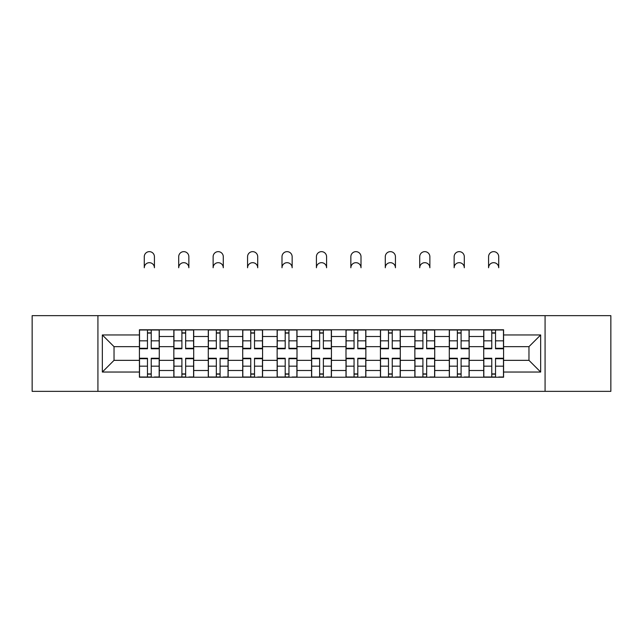 <?xml version="1.0" encoding="UTF-8"?>
<svg xmlns="http://www.w3.org/2000/svg" width="643" height="643" viewBox="0 0 643 643"><rect width="100%" height="100%" fill="white"/><g stroke="black" fill="none" stroke-linecap="round" stroke-linejoin="round"><path stroke-width="0.96" d="M545.079 391.354L610.85 391.354L610.85 315.649L32.15 315.649L32.15 391.354L545.079 391.354L545.079 315.649M173.843 377.232L173.843 336.506L159.279 336.506L159.279 377.232M159.279 336.506L159.279 329.779M173.843 336.506L173.843 329.779M193.712 329.779L193.712 377.232M208.276 377.232L208.276 329.779M228.136 329.779L228.136 377.232M242.708 377.232L242.708 329.779M262.569 329.779L262.569 377.232M277.141 377.232L277.141 329.779M297.002 329.779L297.002 377.232M311.566 377.232L311.566 329.779M331.434 329.779L331.434 377.232M345.998 377.232L345.998 329.779M365.859 329.779L365.859 377.232M380.431 377.232L380.431 329.779M400.292 329.779L400.292 377.232M414.864 377.232L414.864 329.779M434.724 329.779L434.724 377.232M449.288 377.232L449.288 329.779M469.157 329.779L469.157 377.232M483.721 377.232L483.721 329.779M483.721 360.345L469.157 360.345M449.288 360.345L434.724 360.345M414.864 360.345L400.292 360.345M380.431 360.345L365.859 360.345M345.998 360.345L331.434 360.345M311.566 360.345L297.002 360.345M277.141 360.345L262.569 360.345M242.708 360.345L228.136 360.345M208.276 360.345L193.712 360.345M173.843 360.345L159.279 360.345M483.721 346.657L469.157 346.657M449.288 346.657L434.724 346.657M414.864 346.657L400.292 346.657M380.431 346.657L365.859 346.657M345.998 346.657L331.434 346.657M311.566 346.657L297.002 346.657M277.141 346.657L262.569 346.657M242.708 346.657L228.136 346.657M208.276 346.657L193.712 346.657M173.843 346.657L159.279 346.657M114.036 360.345L139.418 360.345L139.418 346.657L114.036 346.657L114.036 360.345L102.333 372.04L102.333 334.963L139.418 334.963L139.418 346.657M503.582 346.657L503.582 360.345L528.964 360.345L528.964 346.657L503.582 346.657L503.582 329.779L139.418 329.779L139.418 334.963M503.582 334.963L540.667 334.963L540.667 372.04L503.582 372.04L503.582 360.345M139.418 360.345L139.418 377.232L503.582 377.232L503.582 372.04M139.418 372.04L102.333 372.04M97.921 391.354L97.921 315.649M151.226 373.921L147.472 373.921M147.472 333.09L151.226 333.09M185.65 373.921L181.905 373.921M181.905 333.09L185.65 333.09M220.083 373.921L216.329 373.921M216.329 333.09L220.083 333.09M254.515 373.921L250.762 373.921M250.762 333.09L254.515 333.09M288.948 373.921L285.195 373.921M285.195 333.09L288.948 333.09M323.373 373.921L319.627 373.921M319.627 333.09L323.373 333.09M357.805 373.921L354.052 373.921M354.052 333.09L357.805 333.09M392.238 373.921L388.485 373.921M388.485 333.09L392.238 333.09M426.671 373.921L422.917 373.921M422.917 333.09L426.671 333.09M461.095 373.921L457.35 373.921M457.35 333.09L461.095 333.09M495.528 373.921L491.774 373.921M491.774 333.09L495.528 333.09M102.333 334.963L114.036 346.657M528.964 360.345L540.667 372.04M528.964 346.657L540.667 334.963M154.424 267.761A5.08 5.08 0 0 0 149.345 262.682A5.08 5.08 0 0 0 144.273 267.761L144.273 256.726A5.08 5.08 0 0 1 149.345 251.646A5.08 5.08 0 0 1 154.424 256.726L154.424 267.761M151.226 348.289L159.167 348.289L159.167 348.755L151.226 348.755L151.226 329.996L159.167 329.996L154.754 329.996M159.167 348.289L159.167 329.996M147.472 332.865L151.226 332.865M147.472 329.996L139.523 329.996L139.523 348.755L147.472 348.755L147.472 329.996L151.226 329.996M147.472 358.714L139.523 358.714L139.523 358.247L147.472 358.247L147.472 377.007L139.523 377.007L143.936 377.007M139.523 358.714L139.523 377.007M151.226 374.138L147.472 374.138M154.754 377.007L159.167 377.007L159.167 358.247L151.226 358.247L151.226 377.007L144.273 377.007M159.167 377.007L154.424 377.007M188.857 267.761A5.08 5.08 0 0 0 183.777 262.682A5.08 5.08 0 0 0 178.698 267.761L178.698 256.726A5.08 5.08 0 0 1 183.777 251.646A5.08 5.08 0 0 1 188.857 256.726L188.857 267.761M185.65 348.289L193.599 348.289L193.599 348.755L185.65 348.755L185.65 329.996L193.599 329.996L189.187 329.996M193.599 348.289L193.599 329.996M181.905 332.865L185.65 332.865M181.905 329.996L173.956 329.996L173.956 348.755L181.905 348.755L181.905 329.996L185.65 329.996M223.282 267.761A5.08 5.08 0 0 0 218.21 262.682A5.08 5.08 0 0 0 213.13 267.761L213.13 256.726A5.08 5.08 0 0 1 218.21 251.646A5.08 5.08 0 0 1 223.282 256.726L223.282 267.761M220.083 348.289L228.032 348.289L228.032 348.755L220.083 348.755L220.083 329.996L228.032 329.996L223.619 329.996M228.032 348.289L228.032 329.996M216.329 332.865L220.083 332.865M216.329 329.996L208.388 329.996L208.388 348.755L216.329 348.755L216.329 329.996L220.083 329.996M181.905 358.714L173.956 358.714L173.956 358.247L181.905 358.247L181.905 377.007L173.956 377.007L178.368 377.007M173.956 358.714L173.956 377.007M185.65 374.138L181.905 374.138M189.187 377.007L193.599 377.007L193.599 358.247L185.65 358.247L185.65 377.007L178.698 377.007M193.599 377.007L188.857 377.007M216.329 358.714L208.388 358.714L208.388 358.247L216.329 358.247L216.329 377.007L208.388 377.007L212.801 377.007M208.388 358.714L208.388 377.007M220.083 374.138L216.329 374.138M223.619 377.007L228.032 377.007L228.032 358.247L220.083 358.247L220.083 377.007L213.13 377.007M228.032 377.007L223.282 377.007M257.714 267.761A5.08 5.08 0 0 0 252.635 262.682A5.08 5.08 0 0 0 247.563 267.761L247.563 256.726A5.08 5.08 0 0 1 252.635 251.646A5.08 5.08 0 0 1 257.714 256.726L257.714 267.761M254.515 348.289L262.457 348.289L262.457 348.755L254.515 348.755L254.515 329.996L262.457 329.996L258.044 329.996M262.457 348.289L262.457 329.996M250.762 332.865L254.515 332.865M250.762 329.996L242.821 329.996L242.821 348.755L250.762 348.755L250.762 329.996L254.515 329.996M292.147 267.761A5.08 5.08 0 0 0 287.067 262.682A5.08 5.08 0 0 0 281.996 267.761L281.996 256.726A5.08 5.08 0 0 1 287.067 251.646A5.08 5.08 0 0 1 292.147 256.726L292.147 267.761M288.948 348.289L296.889 348.289L296.889 348.755L288.948 348.755L288.948 329.996L296.889 329.996L292.477 329.996M296.889 348.289L296.889 329.996M285.195 332.865L288.948 332.865M285.195 329.996L277.246 329.996L277.246 348.755L285.195 348.755L285.195 329.996L288.948 329.996M326.58 267.761A5.08 5.08 0 0 0 321.5 262.682A5.08 5.08 0 0 0 316.42 267.761L316.42 256.726A5.08 5.08 0 0 1 321.5 251.646A5.08 5.08 0 0 1 326.58 256.726L326.58 267.761M323.373 348.289L331.322 348.289L331.322 348.755L323.373 348.755L323.373 329.996L331.322 329.996L326.909 329.996M331.322 348.289L331.322 329.996M319.627 332.865L323.373 332.865M319.627 329.996L311.678 329.996L311.678 348.755L319.627 348.755L319.627 329.996L323.373 329.996M250.762 358.714L242.821 358.714L242.821 358.247L250.762 358.247L250.762 377.007L242.821 377.007L247.234 377.007M242.821 358.714L242.821 377.007M254.515 374.138L250.762 374.138M258.044 377.007L262.457 377.007L262.457 358.247L254.515 358.247L254.515 377.007L247.563 377.007M262.457 377.007L257.714 377.007M285.195 358.714L277.246 358.714L277.246 358.247L285.195 358.247L285.195 377.007L277.246 377.007L281.658 377.007M277.246 358.714L277.246 377.007M288.948 374.138L285.195 374.138M292.477 377.007L296.889 377.007L296.889 358.247L288.948 358.247L288.948 377.007L281.996 377.007M296.889 377.007L292.147 377.007M319.627 358.714L311.678 358.714L311.678 358.247L319.627 358.247L319.627 377.007L311.678 377.007L316.091 377.007M311.678 358.714L311.678 377.007M323.373 374.138L319.627 374.138M326.909 377.007L331.322 377.007L331.322 358.247L323.373 358.247L323.373 377.007L316.42 377.007M331.322 377.007L326.58 377.007M361.004 267.761A5.08 5.08 0 0 0 355.933 262.682A5.08 5.08 0 0 0 350.853 267.761L350.853 256.726A5.08 5.08 0 0 1 355.933 251.646A5.08 5.08 0 0 1 361.004 256.726L361.004 267.761M357.805 348.289L365.754 348.289L365.754 348.755L357.805 348.755L357.805 329.996L365.754 329.996L361.342 329.996M365.754 348.289L365.754 329.996M354.052 332.865L357.805 332.865M354.052 329.996L346.111 329.996L346.111 348.755L354.052 348.755L354.052 329.996L357.805 329.996M354.052 358.714L346.111 358.714L346.111 358.247L354.052 358.247L354.052 377.007L346.111 377.007L350.523 377.007M346.111 358.714L346.111 377.007M357.805 374.138L354.052 374.138M361.342 377.007L365.754 377.007L365.754 358.247L357.805 358.247L357.805 377.007L350.853 377.007M365.754 377.007L361.004 377.007M395.437 267.761A5.08 5.08 0 0 0 390.365 262.682A5.08 5.08 0 0 0 385.286 267.761L385.286 256.726A5.08 5.08 0 0 1 390.365 251.646A5.08 5.08 0 0 1 395.437 256.726L395.437 267.761M392.238 348.289L400.179 348.289L400.179 348.755L392.238 348.755L392.238 329.996L400.179 329.996L395.766 329.996M400.179 348.289L400.179 329.996M388.485 332.865L392.238 332.865M388.485 329.996L380.543 329.996L380.543 348.755L388.485 348.755L388.485 329.996L392.238 329.996M388.485 358.714L380.543 358.714L380.543 358.247L388.485 358.247L388.485 377.007L380.543 377.007L384.956 377.007M380.543 358.714L380.543 377.007M392.238 374.138L388.485 374.138M395.766 377.007L400.179 377.007L400.179 358.247L392.238 358.247L392.238 377.007L385.286 377.007M400.179 377.007L395.437 377.007M429.87 267.761A5.08 5.08 0 0 0 424.79 262.682A5.08 5.08 0 0 0 419.718 267.761L419.718 256.726A5.08 5.08 0 0 1 424.79 251.646A5.08 5.08 0 0 1 429.87 256.726L429.87 267.761M426.671 348.289L434.612 348.289L434.612 348.755L426.671 348.755L426.671 329.996L434.612 329.996L430.199 329.996M434.612 348.289L434.612 329.996M422.917 332.865L426.671 332.865M422.917 329.996L414.968 329.996L414.968 348.755L422.917 348.755L422.917 329.996L426.671 329.996M422.917 358.714L414.968 358.714L414.968 358.247L422.917 358.247L422.917 377.007L414.968 377.007L419.381 377.007M414.968 358.714L414.968 377.007M426.671 374.138L422.917 374.138M430.199 377.007L434.612 377.007L434.612 358.247L426.671 358.247L426.671 377.007L419.718 377.007M434.612 377.007L429.87 377.007M464.302 267.761A5.08 5.08 0 0 0 459.223 262.682A5.08 5.08 0 0 0 454.143 267.761L454.143 256.726A5.08 5.08 0 0 1 459.223 251.646A5.08 5.08 0 0 1 464.302 256.726L464.302 267.761M461.095 348.289L469.044 348.289L469.044 348.755L461.095 348.755L461.095 329.996L469.044 329.996L464.632 329.996M469.044 348.289L469.044 329.996M457.35 332.865L461.095 332.865M457.35 329.996L449.401 329.996L449.401 348.755L457.35 348.755L457.35 329.996L461.095 329.996M457.35 358.714L449.401 358.714L449.401 358.247L457.35 358.247L457.35 377.007L449.401 377.007L453.813 377.007M449.401 358.714L449.401 377.007M461.095 374.138L457.35 374.138M464.632 377.007L469.044 377.007L469.044 358.247L461.095 358.247L461.095 377.007L454.143 377.007M469.044 377.007L464.302 377.007M498.727 267.761A5.08 5.08 0 0 0 493.655 262.682A5.08 5.08 0 0 0 488.576 267.761L488.576 256.726A5.08 5.08 0 0 1 493.655 251.646A5.08 5.08 0 0 1 498.727 256.726L498.727 267.761M495.528 348.289L503.477 348.289L503.477 348.755L495.528 348.755L495.528 329.996L503.477 329.996L499.064 329.996M503.477 348.289L503.477 329.996M491.774 332.865L495.528 332.865M491.774 329.996L483.833 329.996L483.833 348.755L491.774 348.755L491.774 329.996L495.528 329.996M491.774 358.714L483.833 358.714L483.833 358.247L491.774 358.247L491.774 377.007L483.833 377.007L488.246 377.007M483.833 358.714L483.833 377.007M495.528 374.138L491.774 374.138M499.064 377.007L503.477 377.007L503.477 358.247L495.528 358.247L495.528 377.007L488.576 377.007M503.477 377.007L498.727 377.007M449.288 336.506L434.724 336.506M414.864 336.506L400.292 336.506M380.431 336.506L365.859 336.506M345.998 336.506L331.434 336.506M311.566 336.506L297.002 336.506M277.141 336.506L262.569 336.506M242.708 336.506L228.136 336.506M208.276 336.506L193.712 336.506M483.721 336.506L469.157 336.506M449.288 370.497L434.724 370.497M414.864 370.497L400.292 370.497M380.431 370.497L365.859 370.497M345.998 370.497L331.434 370.497M311.566 370.497L297.002 370.497M277.141 370.497L262.569 370.497M242.708 370.497L228.136 370.497M208.276 370.497L193.712 370.497M173.843 370.497L159.279 370.497M483.721 370.497L469.157 370.497M151.226 340.838L159.167 340.838M139.523 348.289L147.472 348.289M139.523 340.838L147.472 340.838M147.472 366.164L139.523 366.164M159.167 358.714L151.226 358.714M159.167 366.164L151.226 366.164M185.65 340.838L193.599 340.838M173.956 348.289L181.905 348.289M173.956 340.838L181.905 340.838M220.083 340.838L228.032 340.838M208.388 348.289L216.329 348.289M208.388 340.838L216.329 340.838M181.905 366.164L173.956 366.164M193.599 358.714L185.65 358.714M193.599 366.164L185.65 366.164M216.329 366.164L208.388 366.164M228.032 358.714L220.083 358.714M228.032 366.164L220.083 366.164M254.515 340.838L262.457 340.838M242.821 348.289L250.762 348.289M242.821 340.838L250.762 340.838M288.948 340.838L296.889 340.838M277.246 348.289L285.195 348.289M277.246 340.838L285.195 340.838M323.373 340.838L331.322 340.838M311.678 348.289L319.627 348.289M311.678 340.838L319.627 340.838M250.762 366.164L242.821 366.164M262.457 358.714L254.515 358.714M262.457 366.164L254.515 366.164M285.195 366.164L277.246 366.164M296.889 358.714L288.948 358.714M296.889 366.164L288.948 366.164M319.627 366.164L311.678 366.164M331.322 358.714L323.373 358.714M331.322 366.164L323.373 366.164M357.805 340.838L365.754 340.838M346.111 348.289L354.052 348.289M346.111 340.838L354.052 340.838M354.052 366.164L346.111 366.164M365.754 358.714L357.805 358.714M365.754 366.164L357.805 366.164M392.238 340.838L400.179 340.838M380.543 348.289L388.485 348.289M380.543 340.838L388.485 340.838M388.485 366.164L380.543 366.164M400.179 358.714L392.238 358.714M400.179 366.164L392.238 366.164M426.671 340.838L434.612 340.838M414.968 348.289L422.917 348.289M414.968 340.838L422.917 340.838M422.917 366.164L414.968 366.164M434.612 358.714L426.671 358.714M434.612 366.164L426.671 366.164M461.095 340.838L469.044 340.838M449.401 348.289L457.35 348.289M449.401 340.838L457.35 340.838M457.35 366.164L449.401 366.164M469.044 358.714L461.095 358.714M469.044 366.164L461.095 366.164M495.528 340.838L503.477 340.838M483.833 348.289L491.774 348.289M483.833 340.838L491.774 340.838M491.774 366.164L483.833 366.164M503.477 358.714L495.528 358.714M503.477 366.164L495.528 366.164"/></g></svg>
